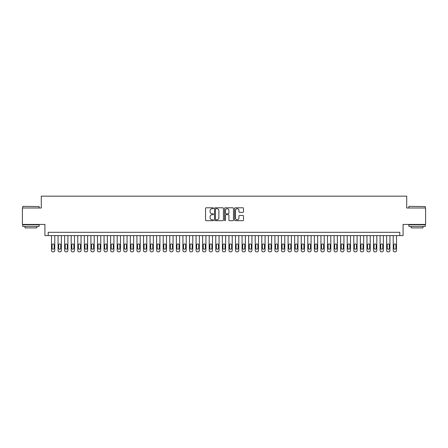 <?xml version="1.0" encoding="UTF-8"?>
<svg xmlns="http://www.w3.org/2000/svg" width="448" height="448" viewBox="0 0 448 448"><rect width="100%" height="100%" fill="white"/><g stroke="black" fill="none" stroke-linecap="round" stroke-linejoin="round"><path stroke-width="0.67" d="M213.483 208.242A0.454 0.454 0 0 0 213.035 207.788L206.181 207.788A0.644 0.644 0 0 0 205.537 208.432L205.537 220.046A0.644 0.644 0 0 0 206.181 220.69L213.035 220.69A0.454 0.454 0 0 0 213.483 220.242A0.454 0.454 0 0 0 213.035 219.789L212.145 219.789A2.066 2.066 0 0 1 210.084 217.722L210.084 216.754A2.066 2.066 0 0 1 212.145 214.693L213.035 214.693A0.454 0.454 0 0 0 213.483 214.239A0.454 0.454 0 0 0 213.035 213.791L212.145 213.791A2.066 2.066 0 0 1 210.084 211.725L210.084 210.756A2.066 2.066 0 0 1 212.145 208.695L213.035 208.695A0.454 0.454 0 0 0 213.483 208.242M242.855 212.335A0.644 0.644 0 0 0 243.499 211.691L243.499 208.432A0.644 0.644 0 0 0 242.855 207.788L235.239 207.788A0.644 0.644 0 0 0 234.595 208.432L234.595 220.046A0.644 0.644 0 0 0 235.239 220.69L242.855 220.69A0.644 0.644 0 0 0 243.499 220.046L243.499 216.11A0.644 0.644 0 0 0 242.855 215.466L239.596 215.466A0.644 0.644 0 0 0 238.952 216.11L238.952 218.064A1.725 1.725 0 0 1 237.227 219.789A1.725 1.725 0 0 1 235.497 218.064L235.497 210.42A1.725 1.725 0 0 1 237.227 208.695A1.725 1.725 0 0 1 238.952 210.42L238.952 211.691A0.644 0.644 0 0 0 239.596 212.335L242.855 212.335M399.806 235.598L403.088 235.598L403.088 224.426L425.6 224.426L425.6 207.995L406.706 207.995L406.706 196.168L41.294 196.168L41.294 207.995L22.4 207.995L22.4 224.426L44.912 224.426L44.912 235.598L399.806 235.598L399.806 232.316L48.194 232.316L48.194 235.598M223.434 208.432A0.644 0.644 0 0 0 222.79 207.788L215.18 207.788A0.644 0.644 0 0 0 214.53 208.432L214.53 220.046A0.644 0.644 0 0 0 215.18 220.69L222.79 220.69A0.644 0.644 0 0 0 223.434 220.046L223.434 208.432M225.21 207.788L232.82 207.788A0.644 0.644 0 0 1 233.47 208.432L233.47 220.046A0.644 0.644 0 0 1 232.82 220.69L229.566 220.69A0.644 0.644 0 0 1 228.917 220.046L228.917 215.337A0.644 0.644 0 0 0 228.273 214.693L226.111 214.693A0.644 0.644 0 0 0 225.467 215.337L225.467 220.242A0.454 0.454 0 0 1 225.014 220.69A0.454 0.454 0 0 1 224.566 220.242L224.566 208.432A0.644 0.644 0 0 1 225.21 207.788M215.886 208.695A0.454 0.454 0 0 0 215.438 209.143L215.438 219.335A0.454 0.454 0 0 0 215.886 219.789L216.821 219.789A2.066 2.066 0 0 0 218.887 217.722L218.887 210.756A2.066 2.066 0 0 0 216.821 208.695L215.886 208.695M228.917 210.448A1.725 1.725 0 0 0 227.192 208.723A1.725 1.725 0 0 0 225.467 210.448L225.467 213.142A0.644 0.644 0 0 0 226.111 213.791L228.273 213.791A0.644 0.644 0 0 0 228.917 213.142L228.917 210.448M54.768 235.598L54.768 250.516A1.316 1.316 0 0 1 53.452 251.832L52.797 251.832A1.316 1.316 0 0 1 51.481 250.516L51.481 235.598M54.174 248.153L54.174 245A1.053 1.053 0 0 0 53.127 243.947A1.053 1.053 0 0 0 52.074 245L52.074 248.153A1.053 1.053 0 0 0 53.127 249.206A1.053 1.053 0 0 0 54.174 248.153M22.926 206.354L39.161 206.55L22.926 206.354M30.946 226.397L22.73 226.397L22.73 224.756L39.161 224.756L39.161 226.397L30.946 226.397M36.859 226.397L36.859 227.909L25.026 227.909L25.026 226.397M409.041 206.354L425.27 206.55L409.041 206.354M417.054 226.397L408.839 226.397L408.839 224.756L425.27 224.756L425.27 226.397L417.054 226.397M422.974 226.397L422.974 227.909L411.141 227.909L411.141 226.397M61.342 235.598L61.342 250.516A1.316 1.316 0 0 1 60.026 251.832L59.366 251.832A1.316 1.316 0 0 1 58.055 250.516L58.055 235.598M60.749 248.153L60.749 245A1.053 1.053 0 0 0 59.696 243.947A1.053 1.053 0 0 0 58.643 245L58.643 248.153A1.053 1.053 0 0 0 59.696 249.206A1.053 1.053 0 0 0 60.749 248.153M67.911 235.598L67.911 250.516A1.316 1.316 0 0 1 66.595 251.832L65.94 251.832A1.316 1.316 0 0 1 64.624 250.516L64.624 235.598M67.323 248.153L67.323 245A1.053 1.053 0 0 0 66.27 243.947A1.053 1.053 0 0 0 65.218 245L65.218 248.153A1.053 1.053 0 0 0 66.27 249.206A1.053 1.053 0 0 0 67.323 248.153M74.486 235.598L74.486 250.516A1.316 1.316 0 0 1 73.17 251.832L72.514 251.832A1.316 1.316 0 0 1 71.198 250.516L71.198 235.598M73.892 248.153L73.892 245A1.053 1.053 0 0 0 72.839 243.947A1.053 1.053 0 0 0 71.792 245L71.792 248.153A1.053 1.053 0 0 0 72.839 249.206A1.053 1.053 0 0 0 73.892 248.153M81.054 235.598L81.054 250.516A1.316 1.316 0 0 1 79.744 251.832L79.083 251.832A1.316 1.316 0 0 1 77.773 250.516L77.773 235.598M80.466 248.153L80.466 245A1.053 1.053 0 0 0 79.414 243.947A1.053 1.053 0 0 0 78.361 245L78.361 248.153A1.053 1.053 0 0 0 79.414 249.206A1.053 1.053 0 0 0 80.466 248.153M87.629 235.598L87.629 250.516A1.316 1.316 0 0 1 86.313 251.832L85.658 251.832A1.316 1.316 0 0 1 84.342 250.516L84.342 235.598M87.035 248.153L87.035 245A1.053 1.053 0 0 0 85.988 243.947A1.053 1.053 0 0 0 84.935 245L84.935 248.153A1.053 1.053 0 0 0 85.988 249.206A1.053 1.053 0 0 0 87.035 248.153M94.203 235.598L94.203 250.516A1.316 1.316 0 0 1 92.887 251.832L92.226 251.832A1.316 1.316 0 0 1 90.916 250.516L90.916 235.598M93.61 248.153L93.61 245A1.053 1.053 0 0 0 92.557 243.947A1.053 1.053 0 0 0 91.504 245L91.504 248.153A1.053 1.053 0 0 0 92.557 249.206A1.053 1.053 0 0 0 93.61 248.153M100.772 235.598L100.772 250.516A1.316 1.316 0 0 1 99.456 251.832L98.801 251.832A1.316 1.316 0 0 1 97.485 250.516L97.485 235.598M100.178 248.153L100.178 245A1.053 1.053 0 0 0 99.131 243.947A1.053 1.053 0 0 0 98.078 245L98.078 248.153A1.053 1.053 0 0 0 99.131 249.206A1.053 1.053 0 0 0 100.178 248.153M107.346 235.598L107.346 250.516A1.316 1.316 0 0 1 106.03 251.832L105.375 251.832A1.316 1.316 0 0 1 104.059 250.516L104.059 235.598M106.753 248.153L106.753 245A1.053 1.053 0 0 0 105.7 243.947A1.053 1.053 0 0 0 104.653 245L104.653 248.153A1.053 1.053 0 0 0 105.7 249.206A1.053 1.053 0 0 0 106.753 248.153M113.915 235.598L113.915 250.516A1.316 1.316 0 0 1 112.605 251.832L111.944 251.832A1.316 1.316 0 0 1 110.634 250.516L110.634 235.598M113.327 248.153L113.327 245A1.053 1.053 0 0 0 112.274 243.947A1.053 1.053 0 0 0 111.222 245L111.222 248.153A1.053 1.053 0 0 0 112.274 249.206A1.053 1.053 0 0 0 113.327 248.153M120.49 235.598L120.49 250.516A1.316 1.316 0 0 1 119.174 251.832L118.518 251.832A1.316 1.316 0 0 1 117.202 250.516L117.202 235.598M119.896 248.153L119.896 245A1.053 1.053 0 0 0 118.843 243.947A1.053 1.053 0 0 0 117.796 245L117.796 248.153A1.053 1.053 0 0 0 118.843 249.206A1.053 1.053 0 0 0 119.896 248.153M127.058 235.598L127.058 250.516A1.316 1.316 0 0 1 125.748 251.832L125.087 251.832A1.316 1.316 0 0 1 123.777 250.516L123.777 235.598M126.47 248.153L126.47 245A1.053 1.053 0 0 0 125.418 243.947A1.053 1.053 0 0 0 124.365 245L124.365 248.153A1.053 1.053 0 0 0 125.418 249.206A1.053 1.053 0 0 0 126.47 248.153M133.633 235.598L133.633 250.516A1.316 1.316 0 0 1 132.317 251.832L131.662 251.832A1.316 1.316 0 0 1 130.346 250.516L130.346 235.598M133.039 248.153L133.039 245A1.053 1.053 0 0 0 131.992 243.947A1.053 1.053 0 0 0 130.939 245L130.939 248.153A1.053 1.053 0 0 0 131.992 249.206A1.053 1.053 0 0 0 133.039 248.153M140.207 235.598L140.207 250.516A1.316 1.316 0 0 1 138.891 251.832L138.236 251.832A1.316 1.316 0 0 1 136.92 250.516L136.92 235.598M139.614 248.153L139.614 245A1.053 1.053 0 0 0 138.561 243.947A1.053 1.053 0 0 0 137.514 245L137.514 248.153A1.053 1.053 0 0 0 138.561 249.206A1.053 1.053 0 0 0 139.614 248.153M146.776 235.598L146.776 250.516A1.316 1.316 0 0 1 145.466 251.832L144.805 251.832A1.316 1.316 0 0 1 143.489 250.516L143.489 235.598M146.188 248.153L146.188 245A1.053 1.053 0 0 0 145.135 243.947A1.053 1.053 0 0 0 144.082 245L144.082 248.153A1.053 1.053 0 0 0 145.135 249.206A1.053 1.053 0 0 0 146.188 248.153M153.35 235.598L153.35 250.516A1.316 1.316 0 0 1 152.034 251.832L151.379 251.832A1.316 1.316 0 0 1 150.063 250.516L150.063 235.598M152.757 248.153L152.757 245A1.053 1.053 0 0 0 151.704 243.947A1.053 1.053 0 0 0 150.657 245L150.657 248.153A1.053 1.053 0 0 0 151.704 249.206A1.053 1.053 0 0 0 152.757 248.153M159.919 235.598L159.919 250.516A1.316 1.316 0 0 1 158.609 251.832L157.948 251.832A1.316 1.316 0 0 1 156.638 250.516L156.638 235.598M159.331 248.153L159.331 245A1.053 1.053 0 0 0 158.278 243.947A1.053 1.053 0 0 0 157.226 245L157.226 248.153A1.053 1.053 0 0 0 158.278 249.206A1.053 1.053 0 0 0 159.331 248.153M166.494 235.598L166.494 250.516A1.316 1.316 0 0 1 165.178 251.832L164.522 251.832A1.316 1.316 0 0 1 163.206 250.516L163.206 235.598M165.9 248.153L165.9 245A1.053 1.053 0 0 0 164.853 243.947A1.053 1.053 0 0 0 163.8 245L163.8 248.153A1.053 1.053 0 0 0 164.853 249.206A1.053 1.053 0 0 0 165.9 248.153M173.068 235.598L173.068 250.516A1.316 1.316 0 0 1 171.752 251.832L171.097 251.832A1.316 1.316 0 0 1 169.781 250.516L169.781 235.598M172.474 248.153L172.474 245A1.053 1.053 0 0 0 171.422 243.947A1.053 1.053 0 0 0 170.369 245L170.369 248.153A1.053 1.053 0 0 0 171.422 249.206A1.053 1.053 0 0 0 172.474 248.153M179.637 235.598L179.637 250.516A1.316 1.316 0 0 1 178.326 251.832L177.666 251.832A1.316 1.316 0 0 1 176.35 250.516L176.35 235.598M179.049 248.153L179.049 245A1.053 1.053 0 0 0 177.996 243.947A1.053 1.053 0 0 0 176.943 245L176.943 248.153A1.053 1.053 0 0 0 177.996 249.206A1.053 1.053 0 0 0 179.049 248.153M186.211 235.598L186.211 250.516A1.316 1.316 0 0 1 184.895 251.832L184.24 251.832A1.316 1.316 0 0 1 182.924 250.516L182.924 235.598M185.618 248.153L185.618 245A1.053 1.053 0 0 0 184.565 243.947A1.053 1.053 0 0 0 183.518 245L183.518 248.153A1.053 1.053 0 0 0 184.565 249.206A1.053 1.053 0 0 0 185.618 248.153M192.78 235.598L192.78 250.516A1.316 1.316 0 0 1 191.47 251.832L190.809 251.832A1.316 1.316 0 0 1 189.498 250.516L189.498 235.598M192.192 248.153L192.192 245A1.053 1.053 0 0 0 191.139 243.947A1.053 1.053 0 0 0 190.086 245L190.086 248.153A1.053 1.053 0 0 0 191.139 249.206A1.053 1.053 0 0 0 192.192 248.153M199.354 235.598L199.354 250.516A1.316 1.316 0 0 1 198.038 251.832L197.383 251.832A1.316 1.316 0 0 1 196.067 250.516L196.067 235.598M198.761 248.153L198.761 245A1.053 1.053 0 0 0 197.714 243.947A1.053 1.053 0 0 0 196.661 245L196.661 248.153A1.053 1.053 0 0 0 197.714 249.206A1.053 1.053 0 0 0 198.761 248.153M205.929 235.598L205.929 250.516A1.316 1.316 0 0 1 204.613 251.832L203.958 251.832A1.316 1.316 0 0 1 202.642 250.516L202.642 235.598M205.335 248.153L205.335 245A1.053 1.053 0 0 0 204.282 243.947A1.053 1.053 0 0 0 203.23 245L203.23 248.153A1.053 1.053 0 0 0 204.282 249.206A1.053 1.053 0 0 0 205.335 248.153M212.498 235.598L212.498 250.516A1.316 1.316 0 0 1 211.182 251.832L210.526 251.832A1.316 1.316 0 0 1 209.21 250.516L209.21 235.598M211.91 248.153L211.91 245A1.053 1.053 0 0 0 210.857 243.947A1.053 1.053 0 0 0 209.804 245L209.804 248.153A1.053 1.053 0 0 0 210.857 249.206A1.053 1.053 0 0 0 211.91 248.153M219.072 235.598L219.072 250.516A1.316 1.316 0 0 1 217.756 251.832L217.101 251.832A1.316 1.316 0 0 1 215.785 250.516L215.785 235.598M218.478 248.153L218.478 245A1.053 1.053 0 0 0 217.426 243.947A1.053 1.053 0 0 0 216.378 245L216.378 248.153A1.053 1.053 0 0 0 217.426 249.206A1.053 1.053 0 0 0 218.478 248.153M225.641 235.598L225.641 250.516A1.316 1.316 0 0 1 224.33 251.832L223.67 251.832A1.316 1.316 0 0 1 222.359 250.516L222.359 235.598M225.053 248.153L225.053 245A1.053 1.053 0 0 0 224 243.947A1.053 1.053 0 0 0 222.947 245L222.947 248.153A1.053 1.053 0 0 0 224 249.206A1.053 1.053 0 0 0 225.053 248.153M232.215 235.598L232.215 250.516A1.316 1.316 0 0 1 230.899 251.832L230.244 251.832A1.316 1.316 0 0 1 228.928 250.516L228.928 235.598M231.622 248.153L231.622 245A1.053 1.053 0 0 0 230.574 243.947A1.053 1.053 0 0 0 229.522 245L229.522 248.153A1.053 1.053 0 0 0 230.574 249.206A1.053 1.053 0 0 0 231.622 248.153M238.79 235.598L238.79 250.516A1.316 1.316 0 0 1 237.474 251.832L236.818 251.832A1.316 1.316 0 0 1 235.502 250.516L235.502 235.598M238.196 248.153L238.196 245A1.053 1.053 0 0 0 237.143 243.947A1.053 1.053 0 0 0 236.09 245L236.09 248.153A1.053 1.053 0 0 0 237.143 249.206A1.053 1.053 0 0 0 238.196 248.153M245.358 235.598L245.358 250.516A1.316 1.316 0 0 1 244.042 251.832L243.387 251.832A1.316 1.316 0 0 1 242.071 250.516L242.071 235.598M244.77 248.153L244.77 245A1.053 1.053 0 0 0 243.718 243.947A1.053 1.053 0 0 0 242.665 245L242.665 248.153A1.053 1.053 0 0 0 243.718 249.206A1.053 1.053 0 0 0 244.77 248.153M251.933 235.598L251.933 250.516A1.316 1.316 0 0 1 250.617 251.832L249.962 251.832A1.316 1.316 0 0 1 248.646 250.516L248.646 235.598M251.339 248.153L251.339 245A1.053 1.053 0 0 0 250.286 243.947A1.053 1.053 0 0 0 249.239 245L249.239 248.153A1.053 1.053 0 0 0 250.286 249.206A1.053 1.053 0 0 0 251.339 248.153M258.502 235.598L258.502 250.516A1.316 1.316 0 0 1 257.191 251.832L256.53 251.832A1.316 1.316 0 0 1 255.22 250.516L255.22 235.598M257.914 248.153L257.914 245A1.053 1.053 0 0 0 256.861 243.947A1.053 1.053 0 0 0 255.808 245L255.808 248.153A1.053 1.053 0 0 0 256.861 249.206A1.053 1.053 0 0 0 257.914 248.153M265.076 235.598L265.076 250.516A1.316 1.316 0 0 1 263.76 251.832L263.105 251.832A1.316 1.316 0 0 1 261.789 250.516L261.789 235.598M264.482 248.153L264.482 245A1.053 1.053 0 0 0 263.435 243.947A1.053 1.053 0 0 0 262.382 245L262.382 248.153A1.053 1.053 0 0 0 263.435 249.206A1.053 1.053 0 0 0 264.482 248.153M271.65 235.598L271.65 250.516A1.316 1.316 0 0 1 270.334 251.832L269.674 251.832A1.316 1.316 0 0 1 268.363 250.516L268.363 235.598M271.057 248.153L271.057 245A1.053 1.053 0 0 0 270.004 243.947A1.053 1.053 0 0 0 268.951 245L268.951 248.153A1.053 1.053 0 0 0 270.004 249.206A1.053 1.053 0 0 0 271.057 248.153M278.219 235.598L278.219 250.516A1.316 1.316 0 0 1 276.903 251.832L276.248 251.832A1.316 1.316 0 0 1 274.932 250.516L274.932 235.598M277.631 248.153L277.631 245A1.053 1.053 0 0 0 276.578 243.947A1.053 1.053 0 0 0 275.526 245L275.526 248.153A1.053 1.053 0 0 0 276.578 249.206A1.053 1.053 0 0 0 277.631 248.153M284.794 235.598L284.794 250.516A1.316 1.316 0 0 1 283.478 251.832L282.822 251.832A1.316 1.316 0 0 1 281.506 250.516L281.506 235.598M284.2 248.153L284.2 245A1.053 1.053 0 0 0 283.147 243.947A1.053 1.053 0 0 0 282.1 245L282.1 248.153A1.053 1.053 0 0 0 283.147 249.206A1.053 1.053 0 0 0 284.2 248.153M291.362 235.598L291.362 250.516A1.316 1.316 0 0 1 290.052 251.832L289.391 251.832A1.316 1.316 0 0 1 288.081 250.516L288.081 235.598M290.774 248.153L290.774 245A1.053 1.053 0 0 0 289.722 243.947A1.053 1.053 0 0 0 288.669 245L288.669 248.153A1.053 1.053 0 0 0 289.722 249.206A1.053 1.053 0 0 0 290.774 248.153M297.937 235.598L297.937 250.516A1.316 1.316 0 0 1 296.621 251.832L295.966 251.832A1.316 1.316 0 0 1 294.65 250.516L294.65 235.598M297.343 248.153L297.343 245A1.053 1.053 0 0 0 296.296 243.947A1.053 1.053 0 0 0 295.243 245L295.243 248.153A1.053 1.053 0 0 0 296.296 249.206A1.053 1.053 0 0 0 297.343 248.153M304.511 235.598L304.511 250.516A1.316 1.316 0 0 1 303.195 251.832L302.534 251.832A1.316 1.316 0 0 1 301.224 250.516L301.224 235.598M303.918 248.153L303.918 245A1.053 1.053 0 0 0 302.865 243.947A1.053 1.053 0 0 0 301.812 245L301.812 248.153A1.053 1.053 0 0 0 302.865 249.206A1.053 1.053 0 0 0 303.918 248.153M311.08 235.598L311.08 250.516A1.316 1.316 0 0 1 309.764 251.832L309.109 251.832A1.316 1.316 0 0 1 307.793 250.516L307.793 235.598M310.486 248.153L310.486 245A1.053 1.053 0 0 0 309.439 243.947A1.053 1.053 0 0 0 308.386 245L308.386 248.153A1.053 1.053 0 0 0 309.439 249.206A1.053 1.053 0 0 0 310.486 248.153M317.654 235.598L317.654 250.516A1.316 1.316 0 0 1 316.338 251.832L315.683 251.832A1.316 1.316 0 0 1 314.367 250.516L314.367 235.598M317.061 248.153L317.061 245A1.053 1.053 0 0 0 316.008 243.947A1.053 1.053 0 0 0 314.961 245L314.961 248.153A1.053 1.053 0 0 0 316.008 249.206A1.053 1.053 0 0 0 317.061 248.153M324.223 235.598L324.223 250.516A1.316 1.316 0 0 1 322.913 251.832L322.252 251.832A1.316 1.316 0 0 1 320.942 250.516L320.942 235.598M323.635 248.153L323.635 245A1.053 1.053 0 0 0 322.582 243.947A1.053 1.053 0 0 0 321.53 245L321.53 248.153A1.053 1.053 0 0 0 322.582 249.206A1.053 1.053 0 0 0 323.635 248.153M330.798 235.598L330.798 250.516A1.316 1.316 0 0 1 329.482 251.832L328.826 251.832A1.316 1.316 0 0 1 327.51 250.516L327.51 235.598M330.204 248.153L330.204 245A1.053 1.053 0 0 0 329.157 243.947A1.053 1.053 0 0 0 328.104 245L328.104 248.153A1.053 1.053 0 0 0 329.157 249.206A1.053 1.053 0 0 0 330.204 248.153M337.366 235.598L337.366 250.516A1.316 1.316 0 0 1 336.056 251.832L335.395 251.832A1.316 1.316 0 0 1 334.085 250.516L334.085 235.598M336.778 248.153L336.778 245A1.053 1.053 0 0 0 335.726 243.947A1.053 1.053 0 0 0 334.673 245L334.673 248.153A1.053 1.053 0 0 0 335.726 249.206A1.053 1.053 0 0 0 336.778 248.153M343.941 235.598L343.941 250.516A1.316 1.316 0 0 1 342.625 251.832L341.97 251.832A1.316 1.316 0 0 1 340.654 250.516L340.654 235.598M343.347 248.153L343.347 245A1.053 1.053 0 0 0 342.3 243.947A1.053 1.053 0 0 0 341.247 245L341.247 248.153A1.053 1.053 0 0 0 342.3 249.206A1.053 1.053 0 0 0 343.347 248.153M350.515 235.598L350.515 250.516A1.316 1.316 0 0 1 349.199 251.832L348.544 251.832A1.316 1.316 0 0 1 347.228 250.516L347.228 235.598M349.922 248.153L349.922 245A1.053 1.053 0 0 0 348.869 243.947A1.053 1.053 0 0 0 347.822 245L347.822 248.153A1.053 1.053 0 0 0 348.869 249.206A1.053 1.053 0 0 0 349.922 248.153M357.084 235.598L357.084 250.516A1.316 1.316 0 0 1 355.774 251.832L355.113 251.832A1.316 1.316 0 0 1 353.797 250.516L353.797 235.598M356.496 248.153L356.496 245A1.053 1.053 0 0 0 355.443 243.947A1.053 1.053 0 0 0 354.39 245L354.39 248.153A1.053 1.053 0 0 0 355.443 249.206A1.053 1.053 0 0 0 356.496 248.153M363.658 235.598L363.658 250.516A1.316 1.316 0 0 1 362.342 251.832L361.687 251.832A1.316 1.316 0 0 1 360.371 250.516L360.371 235.598M363.065 248.153L363.065 245A1.053 1.053 0 0 0 362.012 243.947A1.053 1.053 0 0 0 360.965 245L360.965 248.153A1.053 1.053 0 0 0 362.012 249.206A1.053 1.053 0 0 0 363.065 248.153M370.227 235.598L370.227 250.516A1.316 1.316 0 0 1 368.917 251.832L368.256 251.832A1.316 1.316 0 0 1 366.946 250.516L366.946 235.598M369.639 248.153L369.639 245A1.053 1.053 0 0 0 368.586 243.947A1.053 1.053 0 0 0 367.534 245L367.534 248.153A1.053 1.053 0 0 0 368.586 249.206A1.053 1.053 0 0 0 369.639 248.153M376.802 235.598L376.802 250.516A1.316 1.316 0 0 1 375.486 251.832L374.83 251.832A1.316 1.316 0 0 1 373.514 250.516L373.514 235.598M376.208 248.153L376.208 245A1.053 1.053 0 0 0 375.161 243.947A1.053 1.053 0 0 0 374.108 245L374.108 248.153A1.053 1.053 0 0 0 375.161 249.206A1.053 1.053 0 0 0 376.208 248.153M383.376 235.598L383.376 250.516A1.316 1.316 0 0 1 382.06 251.832L381.405 251.832A1.316 1.316 0 0 1 380.089 250.516L380.089 235.598M382.782 248.153L382.782 245A1.053 1.053 0 0 0 381.73 243.947A1.053 1.053 0 0 0 380.677 245L380.677 248.153A1.053 1.053 0 0 0 381.73 249.206A1.053 1.053 0 0 0 382.782 248.153M389.945 235.598L389.945 250.516A1.316 1.316 0 0 1 388.634 251.832L387.974 251.832A1.316 1.316 0 0 1 386.658 250.516L386.658 235.598M389.357 248.153L389.357 245A1.053 1.053 0 0 0 388.304 243.947A1.053 1.053 0 0 0 387.251 245L387.251 248.153A1.053 1.053 0 0 0 388.304 249.206A1.053 1.053 0 0 0 389.357 248.153M396.519 235.598L396.519 250.516A1.316 1.316 0 0 1 395.203 251.832L394.548 251.832A1.316 1.316 0 0 1 393.232 250.516L393.232 235.598M395.926 248.153L395.926 245A1.053 1.053 0 0 0 394.873 243.947A1.053 1.053 0 0 0 393.826 245L393.826 248.153A1.053 1.053 0 0 0 394.873 249.206A1.053 1.053 0 0 0 395.926 248.153M22.73 207.995L22.73 206.55M26.477 224.756L26.477 224.426M35.414 224.756L35.414 224.426M39.161 207.995L39.161 206.55M408.839 207.995L408.839 206.55M412.586 224.756L412.586 224.426M421.523 224.756L421.523 224.426M425.27 207.995L425.27 206.55"/></g></svg>

